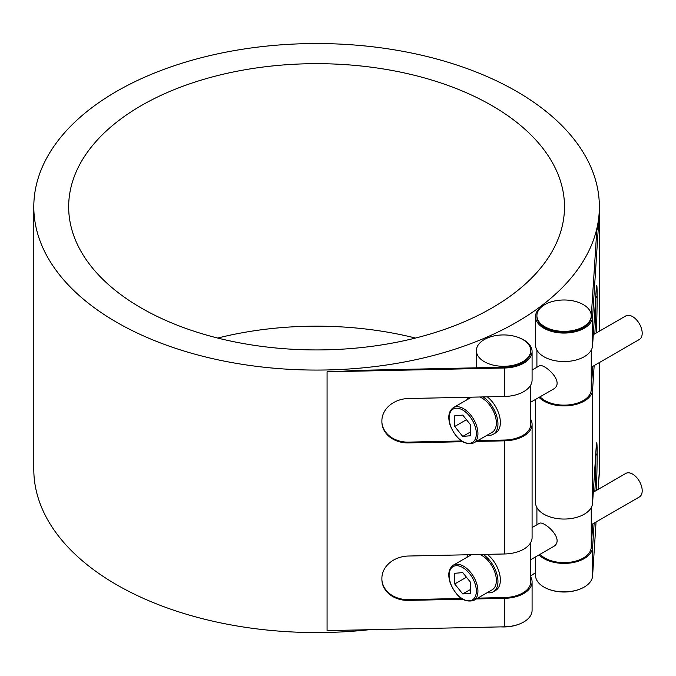 <?xml version="1.0" encoding="UTF-8"?>
<svg xmlns="http://www.w3.org/2000/svg" width="676" height="676" viewBox="0 0 676 676"><rect width="100%" height="100%" fill="white"/><g stroke="black" fill="none" stroke-linecap="round" stroke-linejoin="round"><path stroke-width="1.01" d="M479.85 554.497A20.373 11.762 60 0 1 496.353 580.49A20.373 11.762 60 0 1 492.136 589.818L473.724 600.449A20.373 11.762 -120 0 0 477.94 591.12A20.373 11.762 -120 0 0 469.051 570.612A20.373 11.762 -120 0 0 453.342 565.153C448.577 568.626 447.563 574.642 450.309 583.211C456.528 597.204 464.336 602.95 473.724 600.449M462.73 593.934L454.728 583.98L454.728 573.307L462.73 572.589L470.741 582.551L470.741 593.224L462.73 593.934L470.741 589.32M454.728 583.98L466.448 577.211M532.088 527.542L539.313 523.368C543.403 520.097 566.437 540.048 552.9 546.892L530.728 559.694M591.246 524.753L639.386 496.961A13.588 7.842 -120 0 0 642.2 490.742A13.588 7.842 -120 0 0 636.268 477.07A13.588 7.842 -120 0 0 625.799 473.428L593.291 492.204M483.146 554.43A22.638 13.072 60 0 1 497.958 581.419A22.638 13.072 60 0 1 493.269 591.779A22.638 13.072 60 0 1 487.202 592.666M466.82 557.379A22.638 13.072 60 0 1 468.206 554.751M487.32 554.337A22.638 13.072 60 0 1 499.648 574.169A22.638 13.072 60 0 1 495.669 590.393L493.269 591.779M479.85 396.998A20.373 11.762 60 0 1 496.353 422.99A20.373 11.762 60 0 1 492.136 432.319L473.724 442.949A20.373 11.762 -120 0 0 477.94 433.62A20.373 11.762 -120 0 0 469.051 413.112A20.373 11.762 -120 0 0 453.342 407.653C448.577 411.126 447.563 417.143 450.309 425.703C456.528 439.704 464.336 445.45 473.724 442.949M462.73 436.434L454.728 426.48L454.728 415.808L462.73 415.089L470.741 425.043L470.741 435.716L462.73 436.434L470.741 431.812M454.728 426.48L466.448 419.712M483.146 396.93A22.638 13.072 60 0 1 497.958 423.911A22.638 13.072 60 0 1 493.269 434.279A22.638 13.072 60 0 1 487.202 435.167M466.82 399.871A22.638 13.072 60 0 1 468.206 397.251M487.32 396.837A22.638 13.072 60 0 1 499.648 416.67A22.638 13.072 60 0 1 495.669 432.893L493.269 434.279M532.088 370.034L539.313 365.868C543.403 362.589 566.437 382.54 552.9 389.393L530.728 402.195M591.246 367.254L639.386 339.462A13.588 7.842 -120 0 0 642.2 333.243A13.588 7.842 -120 0 0 636.268 319.571A13.588 7.842 -120 0 0 625.799 315.929L593.291 334.704M477.746 598.125L504.566 597.55A27.167 15.683 0 0 0 530.728 581.875L530.728 542.532M500.95 626.889A27.167 15.683 0 0 0 504.566 626.948A27.167 15.683 0 0 0 518.289 624.455M504.566 366.291A27.167 15.683 180 0 1 476.386 350.616A27.167 15.683 180 0 1 487.185 338.101A27.167 15.683 180 0 1 515.67 336.572A27.167 15.683 180 0 1 530.728 350.616A27.167 15.683 180 0 1 504.566 366.291M518.289 337.434A28.527 16.469 180 0 1 532.088 351.537A28.527 16.469 180 0 1 504.617 367.998L327.074 371.8A282.788 163.262 0 0 0 354.689 370.431L504.566 367.212A27.167 15.683 0 0 0 530.728 351.537L530.728 350.616M477.746 440.625L504.566 440.051A27.167 15.683 0 0 0 530.728 424.376L530.728 385.033M542.397 306.22A27.167 15.683 180 0 1 572.707 300.803A27.167 15.683 180 0 1 591.246 315.675A27.167 15.683 180 0 1 564.071 331.367A27.167 15.683 180 0 1 536.905 315.675A27.167 15.683 180 0 1 542.397 306.22M536.905 315.675L536.905 316.605A27.167 15.683 0 0 0 563.573 332.288A27.167 15.683 0 0 0 591.221 317.179L596.79 230.651A282.788 163.262 0 0 0 599.173 214.706L592.582 317.213A28.527 16.469 180 0 1 563.547 333.065A28.527 16.469 180 0 1 535.544 316.605A28.527 16.469 180 0 1 537.555 310.529A282.788 163.262 0 0 0 539.262 309.278M540.082 396.795A27.167 15.683 0 0 0 570.147 404.73A27.167 15.683 0 0 0 591.221 390.018L592.742 366.384M540.082 554.295A27.167 15.683 0 0 0 570.147 562.229A27.167 15.683 0 0 0 591.221 547.518L592.742 523.892M549.343 589.514A27.167 15.683 0 0 0 578.808 589.514M33.8 206.805A282.788 163.262 180 0 1 316.588 43.543A282.788 163.262 180 0 1 599.367 206.805A282.788 163.262 180 0 1 354.689 368.581A282.788 163.262 180 0 1 327.074 369.958A282.788 163.262 180 0 1 33.8 206.805L33.8 469.305A282.788 163.262 0 0 0 327.074 632.457A282.788 163.262 0 0 0 369.35 629.702M530.728 575.935A282.788 163.262 0 0 0 535.544 572.623M598.75 480.087A282.788 163.262 0 0 0 599.367 469.305L599.367 362.564M415.478 338.059A247.915 143.135 0 0 0 217.689 338.059M141.284 308.011A247.915 143.135 180 0 1 68.665 206.805A247.915 143.135 180 0 1 316.588 63.671A247.915 143.135 180 0 1 564.502 206.805A247.915 143.135 180 0 1 411.456 339.039A247.915 143.135 180 0 1 141.284 308.011M596.24 332.998A26.601 0.803 91.2 0 0 597.136 297.474L595.784 297.44A26.601 0.803 -88.8 0 1 594.838 333.809M594.153 365.572L592.582 390.052A28.527 16.469 180 0 1 570.654 405.465A28.527 16.469 180 0 1 539.076 397.37M596.24 490.497A26.601 0.803 91.2 0 0 597.136 454.973L595.784 454.948A26.601 0.803 -88.8 0 1 594.838 491.308M594.153 523.072L592.582 547.552A28.527 16.469 180 0 1 570.654 562.964A28.527 16.469 180 0 1 539.076 554.878M595.776 453.444A26.601 0.803 -88.8 0 1 595.784 454.018L597.136 454.052A26.601 0.803 91.2 0 0 596.722 442.805A26.601 0.803 91.2 0 0 596.148 447.681L592.582 503.181A28.527 16.469 0 0 1 563.547 519.041A28.527 16.469 0 0 1 535.544 502.572L535.544 399.406M597.136 454.052L597.136 454.973M595.784 454.948L595.784 454.018M595.776 295.944A26.601 0.803 -88.8 0 1 595.784 296.519L597.136 296.544A26.601 0.803 91.2 0 0 596.722 285.297A26.601 0.803 91.2 0 0 596.148 290.173L592.582 345.681A28.527 16.469 0 0 1 563.547 361.542A28.527 16.469 0 0 1 535.544 345.073L535.544 316.605M597.136 296.544L597.136 297.474M595.784 297.44L595.784 296.519M535.544 556.914L535.544 575.411A28.527 16.469 0 0 0 563.547 591.872A28.527 16.469 0 0 0 592.582 576.02L596.055 521.973M598.15 489.399L599.173 473.513L599.173 362.674M504.617 367.998L504.617 396.466L408.473 398.527A26.601 21.708 176.3 0 0 381.889 420.818L381.889 421.74A26.601 21.708 176.3 0 0 381.923 422.88A26.601 21.708 176.3 0 0 408.473 442.898L408.422 442.112A26.601 21.708 -3.7 0 1 381.906 422.492M530.728 419.357A28.527 16.469 180 0 1 532.088 424.376A28.527 16.469 180 0 1 504.617 440.837L476.335 441.436M462.536 441.732L408.473 442.898M408.422 442.112L461.378 440.98M504.617 440.837L504.617 553.974L408.473 556.027A26.601 21.708 176.3 0 0 381.889 578.318L381.889 579.247A26.601 21.708 176.3 0 0 381.923 580.38A26.601 21.708 176.3 0 0 408.473 600.398L408.422 599.612A26.601 21.708 -3.7 0 1 381.906 579.991M530.728 576.856A28.527 16.469 180 0 1 532.088 581.875A28.527 16.469 180 0 1 504.617 598.336L476.335 598.944M462.536 599.24L408.473 600.398M408.422 599.612L461.378 598.48M504.617 553.974A28.527 16.469 0 0 0 532.088 537.513L532.088 424.376M327.074 371.8L327.074 630.615L504.617 626.804A28.527 16.469 0 0 0 532.088 610.343L532.088 581.875M504.617 396.466A28.527 16.469 0 0 0 532.088 380.005L532.088 351.537M476.343 591.12A19.241 11.112 60 0 1 455.928 592.945A19.241 11.112 60 0 1 455.928 565.727A19.241 11.112 60 0 1 476.343 591.12M476.343 433.62A19.241 11.112 60 0 1 455.928 435.445A19.241 11.112 60 0 1 455.928 408.228A19.241 11.112 60 0 1 476.343 433.62M599.173 214.706L599.173 331.308M592.582 547.552L592.582 576.02M592.582 317.213L592.582 345.681M592.582 390.052L592.582 503.181M504.617 598.336L504.617 626.804M471.493 554.683L453.342 565.153M471.493 397.175L453.342 407.653M476.386 367.82L476.386 350.616M591.246 547.23L591.246 507.591M591.246 389.731L591.246 350.092M591.246 316.892L591.246 315.675M536.905 524.753L536.905 507.591M536.905 367.254L536.905 350.092M599.367 331.189L599.367 206.805"/></g></svg>
